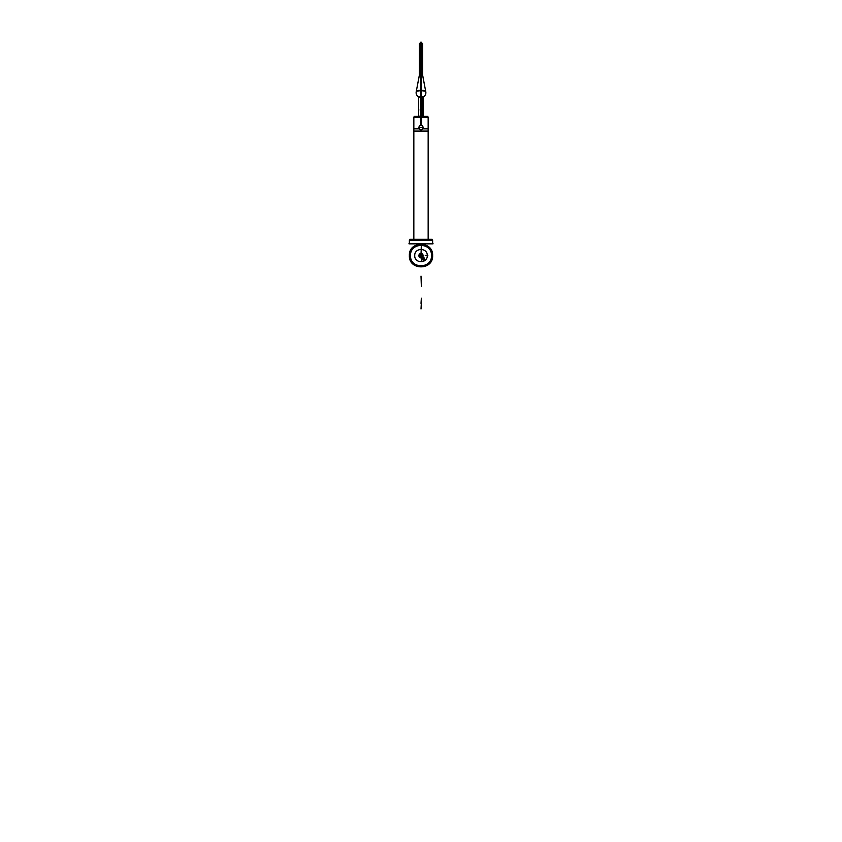<?xml version="1.0" encoding="UTF-8"?>
<svg xmlns="http://www.w3.org/2000/svg" width="842" height="842" viewBox="0 0 842 842"><rect width="100%" height="100%" fill="white"/><g stroke="black" fill="none" stroke-linecap="round" stroke-linejoin="round"><path stroke-width="1.26" d="M419.021 128.858L413.843 128.858L413.843 239.307L413.843 128.858L413.843 239.307L413.843 131.057L428.157 131.057L428.157 239.307L428.157 128.858L422.979 128.858M433.093 243.78L408.907 243.78M432.609 240.138L409.391 240.138A0.895 0.895 0 0 1 410.264 239.307A0.895 0.895 0 0 0 409.37 240.138L409.391 243.854L432.609 243.854L432.609 240.138A0.895 0.895 0 0 0 431.736 239.307A0.895 0.895 0 0 1 432.63 240.138L432.63 243.854L432.63 240.138A0.895 0.895 0 0 0 431.736 239.307L432.609 240.233L409.391 240.233L410.264 239.307A0.895 0.895 0 0 0 409.37 240.138L409.37 243.854L409.37 240.138M432.63 243.78L432.63 240.202L409.37 240.202L409.37 243.78L409.37 240.202L432.63 240.202L432.63 243.78L432.63 240.202L409.37 240.202L409.37 243.78M432.167 239.307L409.833 239.307M410.317 239.307L409.391 240.233L410.264 239.307M414.485 116.385L427.515 116.385M421.453 117.312C411.675 117.312 411.675 117.312 421.453 117.312L421.389 116.385L421.453 117.312M413.843 117.28L421 117.28L413.843 117.28L414.738 116.385L413.843 117.28L413.843 131.057L421 131.057L421 129.9L421 131.057L428.157 131.057L413.843 131.057M421 117.006L420.463 116.017L421.537 116.017L421 116.143L421 114.996L421.032 116.385M421.453 131.341C411.675 131.341 411.675 131.341 421.453 131.341L421.453 129.857M421.453 125.111L421.453 117.006C411.675 117.006 411.675 117.006 421.453 117.006M421 125.069L421 117.28L421 125.069L421 117.28L428.157 117.28L420.463 117.28M420.547 131.341C430.325 131.341 430.325 131.341 420.547 131.341L420.547 129.857M420.547 125.111L420.547 117.006C430.325 117.006 430.325 117.006 420.547 117.006M420.547 117.312L420.611 116.385L420.547 117.312C430.325 117.312 430.325 117.312 420.547 117.312M418.59 96.872L418.59 116.385L418.59 96.872M423.41 116.385L423.41 96.872L423.41 116.385M421.105 75.233L421.105 66.918C418.906 67.055 418.906 67.181 421.105 67.318M421 74.759L421 67.086L419.39 67.276L421 67.086L421 74.759L421 67.086L422.61 67.276L421 67.086L421 45.321M420.895 75.233L420.895 66.918C423.094 67.055 423.094 67.181 420.895 67.318M420.895 68.791L420.895 42.1L422.61 43.71L422.61 68.897M421.105 68.791L421.105 42.1L419.39 43.71L419.39 68.897M421.105 97.283C418.832 97.146 418.832 97.009 421.105 96.883C418.832 97.009 418.832 97.146 421.105 97.283L421.105 108.807L421.81 109.555L420.947 110.239L420.968 114.922M420.463 116.175L419.39 116.175L420.463 116.175C419.063 116.175 419.063 116.175 420.463 116.175L419.39 116.175L420.463 116.175M421 110.239L421 97.293L420.947 110.344M420.895 96.788L420.895 96.883C423.168 97.009 423.168 97.146 420.895 97.283L420.895 108.807L420.19 109.555L420.463 114.523L421 114.996L421.537 114.354M422.61 116.175L421.537 116.175L422.61 116.385L421.537 116.175L422.61 116.385L422.61 97.293L422.61 116.396M418.927 97.051C416.422 95.599 415.59 93.483 416.453 90.715L421.284 90.189L421.137 96.725L420.084 96.746M419.39 75.433L419.39 43.71L421 42.1L422.61 43.71L422.61 75.275L421 75.075L421 90.315A4.61 0.558 180 0 0 416.401 90.852C415.632 93.504 416.432 95.546 418.79 96.988L418.727 96.904M421 97.198C423.884 96.988 423.884 96.809 421 96.641L419.221 96.746L421 96.641L421 91.199M418.906 96.809L418.727 96.914C419.548 96.199 426.873 97.093 420.79 97.188M423.094 96.809L423.2 96.988C425.568 95.546 426.368 93.504 425.599 90.852L425.599 90.852A4.61 0.558 0 0 0 421 90.315A4.61 0.558 0 0 1 425.599 90.852L422.621 75.264M422.779 96.746L421 96.641L421 90.599L421 96.641L419.284 96.735M420.716 90.189L420.863 96.725L421.916 96.746M425.715 91.199L420.705 90.599L420.895 74.759C423.105 74.885 423.105 75.012 420.895 75.148M419.379 75.264L416.401 90.852A4.61 0.558 180 0 1 421 90.315L421 75.075L419.379 75.264L419.39 43.71M416.285 91.199L421.295 90.599L421.105 74.759C418.895 74.885 418.895 75.012 421.105 75.148M420.968 116.385L421.81 109.555M420.463 116.017L420.463 114.523L420.463 116.385L420.968 115.901M420.968 115.954L420.968 114.828M421.032 114.828L421.032 115.954M421 110.334L421 114.996L421 110.334A0.8 0.716 180 0 1 420.2 109.66A0.8 0.716 0 0 0 421 110.334L420.537 114.607L421.463 114.607L421.8 109.649A0.8 0.716 180 0 1 421 110.334A0.8 0.716 0 0 0 421.8 109.649L421 108.797L420.2 109.649L420.463 114.354M420.19 109.555L421.053 110.239L421.032 114.922M421 108.902L421.053 110.344M422.726 96.872L419.274 97.293L422.726 96.872M419.348 97.093L421 96.788M419.337 97.083L422.663 97.083L421 97.283L421 108.797M422.726 97.23L419.274 97.23M422.442 96.872L419.558 96.872L422.442 96.872M420.895 96.883C423.168 97.009 423.168 97.146 420.895 97.283M423.41 127.637C421.8 124.332 420.2 124.332 418.59 127.637C420.2 124.332 421.8 124.332 423.41 127.637L418.59 127.331C420.2 130.636 421.8 130.636 423.41 127.331L418.59 127.479L423.41 127.479M418.59 127.637L421 127.479L418.59 127.479M410.538 255.589C409.886 269.093 432.114 269.093 431.462 255.589C432.114 242.086 409.886 242.086 410.538 255.589M421.011 254.989L421.347 243.854L421.011 254.989M409.37 255.589C408.654 270.598 433.346 270.598 432.63 255.589C433.346 240.591 408.654 240.591 409.37 255.589M421.011 255.589L421.347 243.854L421.011 255.589M410.264 255.589C409.601 269.44 432.399 269.44 431.736 255.589C432.399 241.738 409.601 241.738 410.264 255.589M420.547 131.057L421 129.9M414.738 255.589C414.348 263.672 427.652 263.672 427.262 255.589C427.652 247.516 414.348 247.516 414.738 255.589M421.347 260.652C422.758 259.589 422.852 258.431 421.632 257.147L421.347 260.652M423.947 257.147C422.726 258.431 422.821 259.589 424.231 260.652L423.947 257.147M419.358 255.589C420.453 257.705 421.547 257.705 422.642 255.589C421.547 253.484 420.453 253.484 419.358 255.589C420.453 257.726 421.547 257.726 422.652 255.589C421.547 253.453 420.453 253.453 419.348 255.589M422.337 255.589C421.442 253.863 420.558 253.863 419.663 255.589C420.558 257.326 421.442 257.326 422.337 255.589C421.442 253.863 420.558 253.863 419.663 255.589C420.558 257.326 421.442 257.326 422.337 255.589M421.011 308.951L421.347 302.731L421.011 308.951M421.011 303.352L421.347 298.205L421.011 303.352M421.347 252.232L421.011 253.747L421.347 252.232M421.347 252.495L421.011 253.747L421.347 252.495M427.852 255.589L425.242 255.421L427.852 255.589M423.41 255.589C421.8 252.474 420.2 252.474 418.59 255.589C420.2 258.704 421.8 258.704 423.41 255.589M421 90.315L420.895 75.464M420.558 255.589L421.442 255.589L420.558 255.589M421.011 255.505L421.347 253.716L421.011 255.505M421.011 276.134L421.347 286.396L421.011 276.134M419.337 255.589C420.442 257.736 421.558 257.736 422.663 255.589C421.558 253.442 420.442 253.442 419.337 255.589M419.716 256.789L420.558 257.557L422.473 256.957L422.473 254.221L421.442 253.631L419.526 254.221L419.074 256.189L419.716 256.789M423.042 255.589C421.684 252.958 420.316 252.958 418.958 255.589C420.316 258.22 421.684 258.22 423.042 255.589M428.157 239.307L428.157 128.858L428.157 239.307M432.63 240.233L431.736 239.307L432.63 240.233M413.843 131.341L413.843 117.006M428.157 131.341L428.157 117.006M428.157 117.28L427.262 116.385L428.157 117.312L428.157 131.057M422.61 75.433L422.61 67.118M425.547 90.715C426.41 93.483 425.578 95.599 423.073 97.051M422.61 74.949L425.61 90.852M419.39 74.949L416.39 90.852M420.958 108.807L421.8 109.702M421.042 108.807L420.2 109.702M418.59 127.331C420.2 130.636 421.8 130.636 423.41 127.331"/></g></svg>

